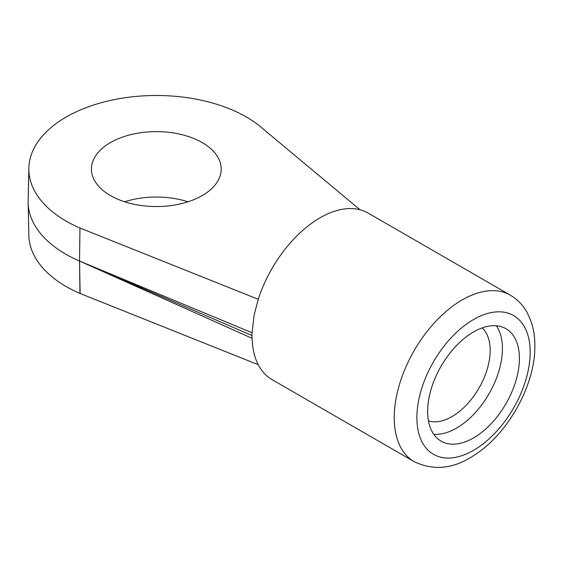 <?xml version="1.0" encoding="UTF-8"?>
<svg xmlns="http://www.w3.org/2000/svg" width="563" height="563" viewBox="0 0 563 563"><rect width="100%" height="100%" fill="white"/><g stroke="black" fill="none" stroke-linecap="round" stroke-linejoin="round"><path stroke-width="0.84" d="M258.241 364.69A96.132 55.505 120 0 0 271.964 379.561L414.143 461.646A96.132 55.505 -60 0 1 394.234 417.64A96.132 55.505 -60 0 1 436.191 320.896A96.132 55.505 -60 0 1 510.275 295.139L368.096 213.06A96.132 55.505 120 0 0 258.241 299.284L254.061 315.491L252.097 332.761A13.765 9.135 -126.8 0 0 252.055 335.555A13.765 8.86 51.5 0 0 252.097 338.3A96.132 55.505 120 0 0 258.241 364.69L79.953 293.429L79.538 261.049L80.115 293.499M360.031 209.753L258.396 125A127.477 73.598 0 0 0 116.83 99.109A127.477 73.598 0 0 0 28.847 168.175L28.15 200.878A128.174 73.999 0 0 0 28.15 202.701L28.847 235.404A127.477 73.598 0 0 0 79.953 293.429M187.965 201.786A64.886 37.461 0 0 0 124.669 201.786M519.417 358.441A64.886 37.461 120 0 0 505.982 328.736A64.886 37.461 120 0 0 441.089 366.203A64.886 37.461 120 0 0 441.089 441.132A64.886 37.461 120 0 0 491.098 423.749A64.886 37.461 120 0 0 519.417 358.441M28.847 168.175A127.477 73.598 0 0 0 79.953 228.015L258.241 299.284M110.432 195.572A64.886 37.461 0 0 0 181.145 203.693A64.886 37.461 0 0 0 221.203 169.083A64.886 37.461 0 0 0 156.317 131.622A64.886 37.461 0 0 0 91.424 169.083A64.886 37.461 0 0 0 110.432 195.572M28.15 202.701A128.174 73.999 0 0 0 79.538 261.049L252.097 332.761M79.953 228.015L79.538 261.049L252.055 335.555M433.728 434.263A64.886 37.461 120 0 0 502.428 348.631A64.886 37.461 120 0 0 496.348 325.794M428.464 420.871A54.076 31.218 120 0 0 468.74 402.439A54.076 31.218 120 0 0 490.183 350.397A54.076 31.218 120 0 0 482.118 327.933M252.097 338.3L79.538 261.049M416.887 417.64A80.108 46.25 120 0 0 501.858 425.227A80.108 46.25 120 0 0 501.858 311.937A80.108 46.25 120 0 0 416.887 417.64M510.275 295.139C517.678 299.502 523.456 305.603 527.615 313.45L531.317 322.113C533.907 330.017 535.082 338.595 534.85 347.843C534.407 387.182 506.594 435.678 472.829 456.114C453.039 468.986 433.475 470.83 414.143 461.646"/></g></svg>
